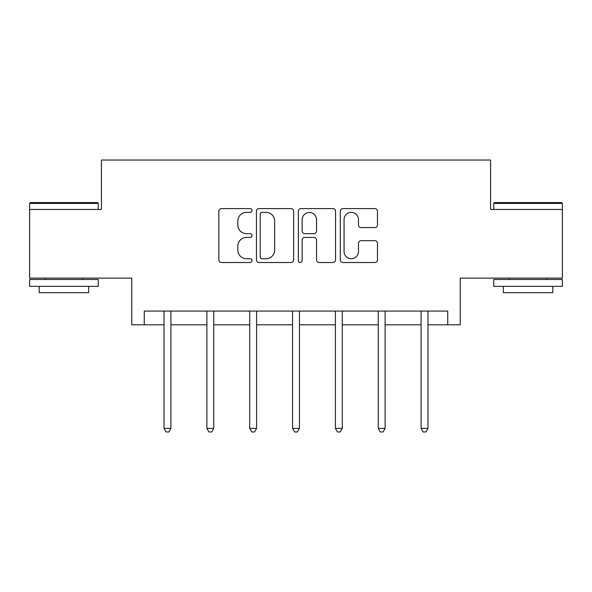 <?xml version="1.0" encoding="UTF-8"?>
<svg xmlns="http://www.w3.org/2000/svg" width="592" height="592" viewBox="0 0 592 592"><rect width="100%" height="100%" fill="white"/><g stroke="black" fill="none" stroke-linecap="round" stroke-linejoin="round"><path stroke-width="0.89" d="M252.059 210.478A1.887 1.887 0 0 0 250.172 208.591L221.526 208.591A2.694 2.694 0 0 0 218.833 211.292L218.833 259.814A2.694 2.694 0 0 0 221.526 262.508L250.172 262.508A1.887 1.887 0 0 0 252.059 260.621A1.887 1.887 0 0 0 250.172 258.734L246.464 258.734A8.628 8.628 0 0 1 237.836 250.113L237.836 246.065A8.628 8.628 0 0 1 246.464 237.436L250.172 237.436A1.887 1.887 0 0 0 252.059 235.549A1.887 1.887 0 0 0 250.172 233.662L246.464 233.662A8.628 8.628 0 0 1 237.836 225.041L237.836 220.994A8.628 8.628 0 0 1 246.464 212.365L250.172 212.365A1.887 1.887 0 0 0 252.059 210.478M144.263 324.808L144.263 311.081L447.737 311.081L447.737 324.808L460.236 324.808L460.236 278.122L562.4 278.122L562.4 209.464L490.583 209.464L490.583 160.025L101.417 160.025L101.417 209.464L29.6 209.464L29.6 278.122L131.764 278.122L131.764 324.808L164.036 324.808M374.78 227.602A2.694 2.694 0 0 0 377.481 224.901L377.481 211.292A2.694 2.694 0 0 0 374.78 208.591L342.975 208.591A2.694 2.694 0 0 0 340.282 211.292L340.282 259.814A2.694 2.694 0 0 0 342.975 262.508L374.78 262.508A2.694 2.694 0 0 0 377.481 259.814L377.481 243.371A2.694 2.694 0 0 0 374.78 240.67L361.172 240.67A2.694 2.694 0 0 0 358.471 243.371L358.471 251.526A7.208 7.208 0 0 1 351.263 258.734A7.208 7.208 0 0 1 344.056 251.526L344.056 219.58A7.208 7.208 0 0 1 351.263 212.365A7.208 7.208 0 0 1 358.471 219.58L358.471 224.901A2.694 2.694 0 0 0 361.172 227.602L374.78 227.602M293.639 211.292A2.694 2.694 0 0 0 290.946 208.591L259.133 208.591A2.694 2.694 0 0 0 256.44 211.292L256.44 259.814A2.694 2.694 0 0 0 259.133 262.508L290.946 262.508A2.694 2.694 0 0 0 293.639 259.814L293.639 211.292M301.054 208.591L332.867 208.591A2.694 2.694 0 0 1 335.56 211.292L335.56 259.814A2.694 2.694 0 0 1 332.867 262.508L319.251 262.508A2.694 2.694 0 0 1 316.557 259.814L316.557 240.137A2.694 2.694 0 0 0 313.856 237.436L304.828 237.436A2.694 2.694 0 0 0 302.135 240.137L302.135 260.621A1.887 1.887 0 0 1 300.248 262.508A1.887 1.887 0 0 1 298.361 260.621L298.361 211.292A2.694 2.694 0 0 1 301.054 208.591M170.903 324.808L206.882 324.808M213.749 324.808L249.72 324.808M256.588 324.808L292.566 324.808M299.434 324.808L335.412 324.808M342.28 324.808L378.251 324.808M385.118 324.808L421.097 324.808M427.964 324.808L447.737 324.808M262.101 212.365A1.887 1.887 0 0 0 260.214 214.252L260.214 256.847A1.887 1.887 0 0 0 262.101 258.734L266.008 258.734A8.628 8.628 0 0 0 274.636 250.113L274.636 220.994A8.628 8.628 0 0 0 266.008 212.365L262.101 212.365M316.557 219.713A7.208 7.208 0 0 0 309.342 212.506A7.208 7.208 0 0 0 302.135 219.713L302.135 230.969A2.694 2.694 0 0 0 304.828 233.662L313.856 233.662A2.694 2.694 0 0 0 316.557 230.969L316.557 219.713M171.266 311.081L171.103 311.481A2.745 2.745 0 0 0 170.903 312.509L170.903 428.401L164.036 428.401L164.036 312.509A2.745 2.745 0 0 0 163.836 311.481L163.673 311.081M170.903 428.401L168.838 431.975L166.093 431.975L164.036 428.401M30.421 202.597L97.436 202.597L98.257 203.419L29.6 203.419L30.421 202.597M63.929 286.358L29.6 286.358L29.6 279.491L98.257 279.491L98.257 286.358L63.929 286.358M88.645 286.358L88.645 292.677L39.213 292.677L39.213 286.358M494.564 202.597L561.579 202.597L562.4 203.419L493.743 203.419L494.564 202.597M528.071 286.358L493.743 286.358L493.743 279.491L562.4 279.491L562.4 286.358L528.071 286.358M552.787 286.358L552.787 292.677L503.355 292.677L503.355 286.358M214.104 311.081L213.941 311.481A2.745 2.745 0 0 0 213.749 312.509L213.749 428.401L206.882 428.401L206.882 312.509A2.745 2.745 0 0 0 206.682 311.481L206.519 311.081M213.749 428.401L211.684 431.975L208.939 431.975L206.882 428.401M256.95 311.081L256.787 311.481A2.745 2.745 0 0 0 256.588 312.509L256.588 428.401L249.72 428.401L249.72 312.509A2.745 2.745 0 0 0 249.528 311.481L249.365 311.081M256.588 428.401L254.53 431.975L251.785 431.975L249.72 428.401M299.796 311.081L299.633 311.481A2.745 2.745 0 0 0 299.434 312.509L299.434 428.401L292.566 428.401L292.566 312.509A2.745 2.745 0 0 0 292.367 311.481L292.204 311.081M299.434 428.401L297.376 431.975L294.624 431.975L292.566 428.401M342.635 311.081L342.472 311.481A2.745 2.745 0 0 0 342.28 312.509L342.28 428.401L335.412 428.401L335.412 312.509A2.745 2.745 0 0 0 335.213 311.481L335.05 311.081M342.28 428.401L340.215 431.975L337.47 431.975L335.412 428.401M385.481 311.081L385.318 311.481A2.745 2.745 0 0 0 385.118 312.509L385.118 428.401L378.251 428.401L378.251 312.509A2.745 2.745 0 0 0 378.059 311.481L377.896 311.081M385.118 428.401L383.061 431.975L380.316 431.975L378.251 428.401M428.327 311.081L428.164 311.481A2.745 2.745 0 0 0 427.964 312.509L427.964 428.401L421.097 428.401L421.097 312.509A2.745 2.745 0 0 0 420.897 311.481L420.734 311.081M427.964 428.401L425.907 431.975L423.162 431.975L421.097 428.401M29.6 209.464L29.6 203.419M45.251 279.491L45.251 278.122M82.606 279.491L82.606 278.122M98.257 209.464L98.257 203.419M493.743 209.464L493.743 203.419M509.394 279.491L509.394 278.122M546.749 279.491L546.749 278.122M562.4 209.464L562.4 203.419"/></g></svg>
